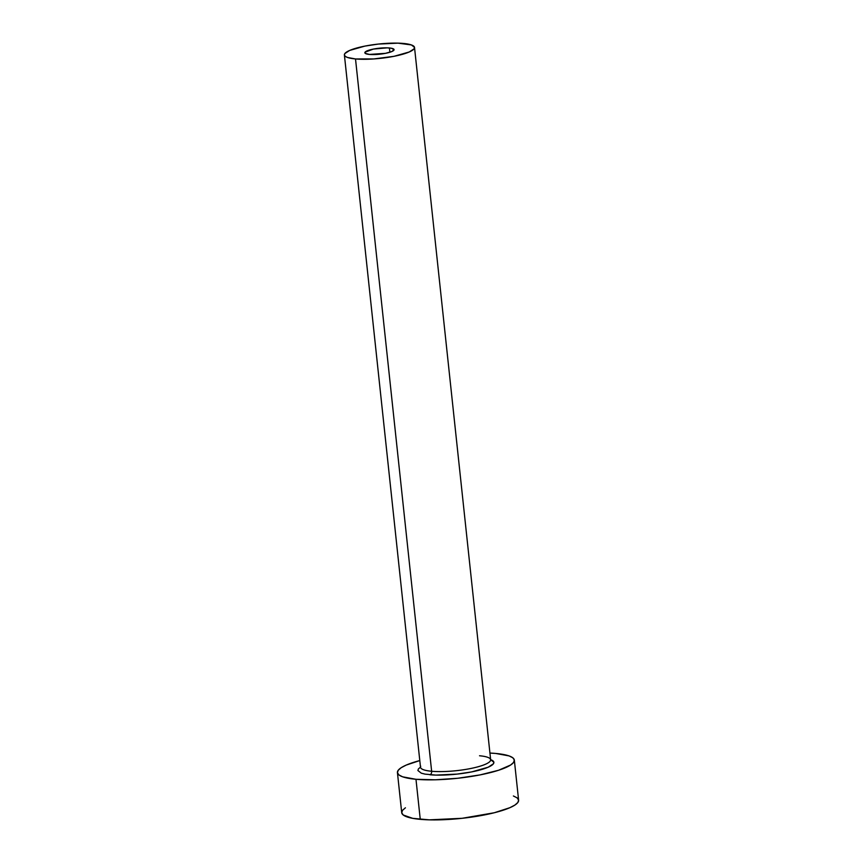 <?xml version="1.0" encoding="UTF-8"?>
<svg xmlns="http://www.w3.org/2000/svg" width="863" height="863" viewBox="0 0 863 863"><rect width="100%" height="100%" fill="white"/><g stroke="black" fill="none" stroke-linecap="round" stroke-linejoin="round"><path stroke-width="1.29" d="M389.429 47.972A14.693 3.01 173.9 0 1 394.067 49.644A14.693 3.01 173.9 0 1 385.427 53.355A14.693 3.01 173.9 0 1 369.483 54.434L365.222 53.355L365.027 52.19L373.409 49.072L387.153 47.853L391.327 48.231L394.067 49.612L391.878 51.521L385.502 53.333L369.483 54.434A14.693 3.01 173.9 0 1 364.844 52.762A14.693 3.01 173.9 0 1 373.485 49.062A14.693 3.01 173.9 0 1 389.429 47.972L389.893 52.255L389.429 47.972M490.626 759.634A38.209 7.81 173.9 0 1 477.908 770.519A38.209 7.81 173.9 0 1 429.947 774.769A2.934 2.006 95.2 0 0 431.64 771.263A35.264 7.217 -6.1 0 0 467.735 769.073A35.264 7.217 -6.1 0 0 490.443 760.756A35.264 7.217 -6.1 0 0 479.526 755.761M420.605 767.649L420.508 767.261A35.264 7.217 -6.1 0 0 431.64 771.263L355.513 58.954A35.264 7.217 173.9 0 1 344.391 54.952A35.264 7.217 173.9 0 1 365.135 46.052A35.264 7.217 173.9 0 1 403.399 43.452A35.264 7.217 173.9 0 1 414.52 47.454A35.264 7.217 173.9 0 1 393.776 56.354A35.264 7.217 173.9 0 1 355.513 58.954L431.64 771.263A35.264 7.217 -6.1 0 0 469.904 768.663A35.264 7.217 -6.1 0 0 490.648 759.764L414.52 47.454M397.433 772.622L401.716 812.676A58.781 12.017 -6.1 0 0 420.259 819.343L415.977 779.289A58.781 12.017 173.9 0 1 397.433 772.622A58.781 12.017 173.9 0 1 419.796 760.562L406.193 765.093L401.144 767.736L398.188 770.325L397.455 772.763L398.965 774.963L402.665 776.829L415.977 779.289L420.259 819.343A58.781 12.017 -6.1 0 0 484.035 815.017A58.781 12.017 -6.1 0 0 518.609 800.174L514.337 760.13A58.781 12.017 173.9 0 1 479.763 774.963A58.781 12.017 173.9 0 1 415.977 779.289L435.362 779.796L457.875 778.253L480.087 774.898L498.609 770.249L510.626 765.017L513.582 762.428L514.316 759.979L512.805 757.79L509.105 755.923L495.794 753.464A58.781 12.017 173.9 0 1 514.337 760.13M489.936 753.065A58.781 12.017 173.9 0 1 495.794 753.464L489.936 753.065M490.475 759.58L493.863 762.223L493.388 763.809L488.178 767.207L471.619 771.921L457.174 774.089L435.858 775.103L425.028 774.122L421.295 773.172L417.908 770.53L418.382 768.944L420.303 767.261M405.427 807.79L402.471 810.379L401.737 812.817L403.248 815.006L412.687 818.34L429.364 819.85L462.158 818.297L494.283 812.752L509.85 807.703L514.909 805.06L517.865 802.471L518.598 800.033L517.088 797.844L513.388 795.977M355.513 58.954L373.787 58.943L393.97 56.322L409.267 51.974L414.067 48.835L414.51 47.368L411.392 44.93L397.94 43.15L378.264 44.078L364.93 46.095L349.644 50.432L344.833 53.582L344.402 55.038L345.308 56.354L347.519 57.476L355.513 58.954M420.723 766.268A35.264 7.217 -6.1 0 0 431.64 771.263A2.934 2.006 -84.8 0 1 429.947 774.769M420.508 767.261L344.391 54.952"/></g></svg>
